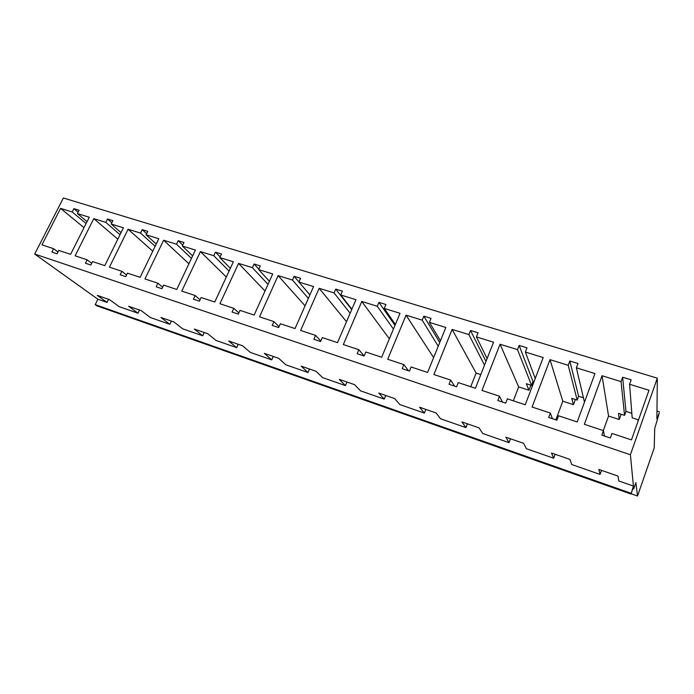 <?xml version="1.0" encoding="UTF-8"?>
<svg xmlns="http://www.w3.org/2000/svg" width="694" height="694" viewBox="0 0 694 694"><rect width="100%" height="100%" fill="white"/><g stroke="black" fill="none" stroke-linecap="round" stroke-linejoin="round"><path stroke-width="1.04" d="M657.331 378.178L63.371 197.99L34.7 254.056L97.871 299.218L107.058 302.428L97.29 295.384L109.505 299.617L119.116 306.627L137.967 313.211L128.607 306.245L141.203 310.626L150.398 317.54L169.839 324.324L160.921 317.462L173.925 321.973L182.661 328.8L202.726 335.801L194.277 329.043L207.714 333.701L215.964 340.416L236.68 347.642L228.734 340.997L242.614 345.812L250.352 352.413L271.744 359.882L264.353 353.359L278.702 358.338L285.876 364.81L307.989 372.522L301.179 366.137L316.022 371.29L322.589 377.614L345.456 385.595L339.279 379.358L354.651 384.693L360.559 390.861L384.224 399.119L378.733 393.047L394.643 398.573L399.857 404.567L424.355 413.112L419.592 407.231L436.084 412.956L440.543 418.76L465.917 427.617L461.952 421.935L479.051 427.868L482.694 433.472L508.997 442.642L505.883 437.177L523.632 443.336L526.399 448.714L553.682 458.231L551.487 453L569.921 459.402L571.735 464.529L600.05 474.41L598.853 469.439L618.007 476.084L618.796 480.951L633.414 486.052L631.002 494.041L633.501 486.884L633.691 488.906L635.886 482.599L637.534 496.01L654.225 447.899L654.702 428.606L659.283 412.93L656.88 418.768L657.331 378.178L630.395 454.744L633.414 486.052M34.7 254.056L630.395 454.744M107.058 302.428L108.585 299.305M137.967 313.211L139.494 310.027M169.839 324.324L171.366 321.088M202.726 335.801L204.253 332.504M236.68 347.642L238.207 344.285M271.744 359.882L273.271 356.456M307.989 372.522L309.507 369.026M345.456 385.595L346.965 382.03M384.224 399.119L385.725 395.476M424.355 413.112L425.847 409.399M465.917 427.617L467.409 423.826M508.997 442.642L510.472 438.773M553.682 458.231L555.139 454.275M53.577 248.695L41.961 244.843L60.578 208.374L72.211 211.974L73.894 208.66L79.107 210.265L77.424 213.578L89.257 217.239L70.615 254.325L58.79 250.413L57.081 253.796L51.868 252.061L53.577 248.695L57.992 251.991M87.14 259.799L75.117 255.817L93.768 218.636L105.792 222.349L107.475 218.983L112.862 220.64L111.187 224.015L123.428 227.806L104.777 265.629L92.536 261.586L90.827 265.03L85.431 263.234L87.14 259.799L91.686 263.295M121.884 271.293L109.435 267.173L128.095 229.246L140.544 233.089L142.218 229.653L147.805 231.371L146.122 234.815L158.796 238.736L140.136 277.331L127.462 273.141L125.753 276.654L120.175 274.798L121.884 271.293L126.551 275.024M157.859 283.195L144.968 278.927L163.619 240.228L176.51 244.21L178.193 240.705L183.971 242.475L182.296 245.997L195.422 250.057L176.77 289.459L163.645 285.113L161.928 288.704L156.15 286.778L157.859 283.195L162.648 287.195M195.144 295.531L181.776 291.107L200.419 251.601L213.778 255.73L215.452 252.148L221.447 253.987L219.772 257.578L233.375 261.785L214.75 302.02L201.139 297.518L199.43 301.187L193.426 299.192L195.144 295.531L200.054 299.834M233.8 308.327L219.937 303.738L238.562 263.39L252.408 267.667L254.082 264.015L260.293 265.923L258.619 269.593L272.733 273.948L254.143 315.059L240.02 310.383L238.311 314.13L232.091 312.057L233.8 308.327L238.84 312.977M273.913 321.6L259.53 316.837L278.112 275.613L292.478 280.055L294.143 276.316L300.589 278.303L298.923 282.05L313.567 286.579L295.037 328.583L280.367 323.734L278.667 327.559L272.213 325.417L273.913 321.6L279.057 326.674M315.57 335.376L300.632 330.439L319.153 288.305L334.066 292.911L335.731 289.094L342.428 291.15L340.763 294.985L355.97 299.687L337.51 342.636L322.276 337.596L320.576 341.517L313.87 339.279L315.57 335.376L320.81 340.98M358.85 349.698L343.322 344.562L361.774 301.474L377.267 306.262L378.924 302.358L385.881 304.493L384.224 308.414L400.03 313.306L381.665 357.245L365.825 352.005L364.133 356.013L357.158 353.697L358.85 349.698L364.159 355.944M403.865 364.593L387.712 359.249L406.059 315.163L422.178 320.142L423.817 316.152L431.052 318.373L429.413 322.38L445.852 327.464L427.599 372.444L411.117 366.996L409.434 371.09L402.173 368.679L403.865 364.593L408.532 370.796M450.701 380.095L433.889 374.526L452.124 329.407L468.892 334.586L470.523 330.5L478.053 332.808L476.422 336.911L493.538 342.203L475.425 388.267L458.257 382.594L456.583 386.792L449.027 384.276L450.701 380.095L454.57 386.124M499.489 396.231L481.974 390.436L500.062 344.224L517.524 349.62L519.147 345.43L526.989 347.841L525.367 352.04L543.202 357.557L525.254 404.758L507.357 398.842L505.7 403.145L497.832 400.525L499.489 396.231L502.491 402.078M550.351 413.06L532.081 407.022L550.004 359.657L568.204 365.287L569.809 360.993L577.981 363.5L576.376 367.811L594.966 373.554L577.217 421.952L558.557 415.775L556.909 420.191L548.702 417.458L550.351 413.06L552.398 418.69M84.017 227.667L60.578 208.374M117.824 239.17L93.768 218.636M152.775 251.185L128.095 229.246M188.924 263.781L163.619 240.228M226.322 277.027L200.419 251.601M265.021 291.003L238.562 263.39M305.074 305.837L278.112 275.613M346.514 321.695L319.153 288.305M389.369 338.819L361.774 301.474M433.62 357.61L406.059 315.163M470.732 386.714L476.11 373.086L452.124 329.407M513.334 400.82L518.678 386.888L500.062 344.224M555.868 419.844L562.799 401.201L550.004 359.657M86.091 223.537L72.211 211.974M120.036 234.676L105.792 222.349M155.144 246.283L140.544 233.089M191.475 258.394L176.51 244.21M229.081 271.059L213.778 255.73M268.023 284.358L252.408 267.667M308.362 298.377L292.478 280.055M350.149 313.22L334.066 292.911M393.437 329.086L377.267 306.262M438.226 346.245L422.178 320.142M484.507 365.165L468.892 334.586M476.11 373.086L480.795 374.604M518.678 386.888L528.949 390.228L526.304 383.713L531.578 385.413L517.524 349.62M562.799 401.201L573.452 404.663L571.717 398.339L577.191 400.1L568.204 365.287M78.118 212.217L73.894 208.66M111.803 222.765L107.475 218.983M146.66 233.704L142.218 229.653M182.739 245.06L178.193 240.705M220.102 256.867L215.452 252.148M258.827 269.142L254.082 264.015M298.967 281.955L294.143 276.316M351.719 309.576L335.731 289.094M394.981 325.391L378.924 302.358M439.744 342.506L423.817 316.152M485.991 361.392L470.523 330.5M531.578 385.413L533.018 381.622L519.147 345.43M528.949 390.228L530.875 385.179M533.018 381.622L533.938 381.917M577.191 400.1L578.623 396.231L569.809 360.993M573.452 404.663L575.352 399.51M578.623 396.231L583.428 397.766M87.045 221.646L77.424 213.578M121.06 232.611L111.187 224.015M156.237 244.019L146.122 234.815M192.654 255.895L182.296 245.997M230.365 268.3L219.772 257.578M269.428 281.27L258.619 269.593M309.906 294.881L298.923 282.05M351.867 309.229L340.763 294.985M395.372 324.462L384.224 308.414M440.447 340.789L429.413 322.38M487.101 358.572L476.422 336.911M535.23 378.516L525.367 352.04M584.469 402.19L576.376 367.811M631.106 493.755L637.534 496.01M656.966 411.082L659.3 411.82M97.871 299.218L95.208 304.64L96.969 305.872L631.002 494.041M632.893 488.619L633.691 488.906M95.208 304.64L630.915 493.234M621.13 414.249L619.248 419.514L618.484 413.398L624.548 415.35L625.962 411.395L631.826 413.268M600.05 474.41L601.498 470.359M601.785 435.129L603.407 430.618L584.348 424.312L602.062 375.749L621.052 381.622L622.631 377.224L631.158 379.835L629.579 384.259L648.985 390.254L631.471 439.901L611.978 433.455L610.356 437.983L601.785 435.129M638.02 421.327L637.925 419.662L632.173 417.805L629.579 384.259M625.962 411.395L622.631 377.224M624.548 415.35L621.052 381.622M604.431 436.006L603.407 430.618M603.32 430.592L608.56 416.044L602.062 375.749M608.56 416.044L619.248 419.514"/></g></svg>
